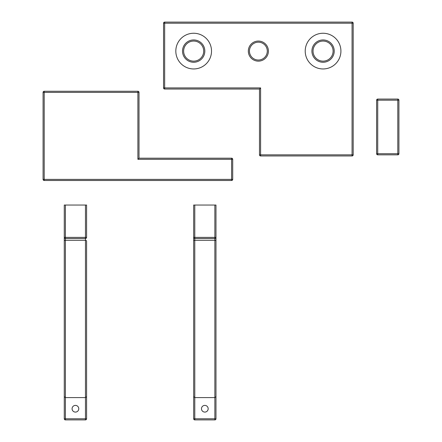 <?xml version="1.0" encoding="UTF-8"?>
<svg xmlns="http://www.w3.org/2000/svg" width="442" height="442" viewBox="0 0 442 442"><rect width="100%" height="100%" fill="white"/><g stroke="black" fill="none" stroke-linecap="round" stroke-linejoin="round"><path stroke-width="0.66" d="M86.582 396.656L86.582 418.784A1.116 1.116 0 0 1 85.466 419.9L85.466 397.59L65.388 397.59L64.272 396.656L64.272 241.117A1.116 0.823 -0 0 1 65.388 240.299L85.466 240.299L85.466 397.59L86.582 396.656L86.582 241.117A1.116 0.823 180 0 0 85.466 240.299L85.466 238.498L65.388 238.498L65.388 419.9L85.466 419.9A1.116 1.116 0 0 0 86.582 418.784L64.272 418.784L64.272 237.382L64.272 418.784A1.116 1.116 0 0 0 65.388 419.9M75.427 405.397A3.348 3.348 0 0 0 72.532 410.419A3.348 3.348 0 0 0 78.328 410.419A3.348 3.348 0 0 0 75.427 405.397M64.272 396.656L64.272 418.784M86.582 418.784L86.582 241.117M85.466 205.038L85.466 237.382L86.582 237.382A1.116 1.116 -0 0 1 85.466 238.498A1.116 1.116 0 0 0 86.582 237.382L86.582 205.038L64.272 205.038L64.272 237.382L65.388 237.382L65.388 205.038M64.272 241.26L64.272 377.799M260.598 87.914L260.598 154.844L352.07 154.844L352.07 155.96A1.116 1.116 0 0 0 353.186 154.844L353.186 23.216L163.551 23.216A1.116 1.116 0 0 1 164.667 22.1L352.07 22.1A1.116 1.116 0 0 1 353.186 23.216A1.116 1.116 0 0 0 352.07 22.1L352.07 154.844L353.186 154.844A1.116 1.116 0 0 1 352.07 155.96L260.598 155.96A1.116 1.116 0 0 1 259.482 154.844L259.482 89.03L164.667 89.03A1.116 1.116 0 0 1 163.551 87.914L163.551 23.216A1.116 1.116 0 0 1 164.667 22.1L164.667 87.914L260.598 87.914L259.482 89.03M340.915 51.101A17.846 17.846 0 0 0 314.14 35.647A17.846 17.846 0 0 0 314.14 66.56A17.846 17.846 0 0 0 340.915 51.101M211.519 51.101A17.846 17.846 0 0 0 184.745 35.647A17.846 17.846 0 0 0 184.745 66.56A17.846 17.846 0 0 0 211.519 51.101M249.443 51.101A8.923 8.923 0 0 1 262.83 43.377A8.923 8.923 0 0 1 262.83 58.83A8.923 8.923 0 0 1 249.443 51.101M313.03 51.101A10.039 10.039 0 0 1 328.086 42.41A10.039 10.039 0 0 1 328.086 59.797A10.039 10.039 0 0 1 313.03 51.101M183.629 51.101A10.039 10.039 0 0 1 198.69 42.41A10.039 10.039 0 0 1 198.69 59.797A10.039 10.039 0 0 1 183.629 51.101M214.867 419.9L214.867 397.59L194.784 397.59L193.673 396.656L193.673 241.117A1.116 0.823 -0 0 1 194.784 240.299L214.867 240.299L214.867 397.59L215.978 396.656L215.978 241.117A1.116 0.823 180 0 0 214.867 240.299L214.867 238.498L194.784 238.498L194.784 419.9L214.867 419.9A1.116 1.116 0 0 0 215.978 418.784L193.673 418.784A1.116 1.116 0 0 0 194.784 419.9L214.867 419.9L194.784 419.9M204.823 405.397A3.348 3.348 0 0 0 201.928 410.419A3.348 3.348 0 0 0 207.723 410.419A3.348 3.348 0 0 0 204.823 405.397M215.978 241.117L215.978 237.382A1.116 1.116 -0 0 1 214.867 238.498A1.116 1.116 0 0 0 215.978 237.382L215.978 418.784M193.673 396.656L193.673 418.784M214.867 205.038L214.867 237.382L215.978 237.382L215.978 205.038L193.673 205.038L193.673 377.799L193.673 237.382L194.784 237.382L194.784 205.038M193.673 241.26L193.673 377.799M44.194 180.496L231.597 180.496L44.194 180.496A1.116 1.116 0 0 1 43.078 179.386L43.078 92.378A1.116 1.116 0 0 1 44.194 91.262L137.898 91.262A1.116 1.116 0 0 1 139.015 92.378L139.015 158.192L231.597 158.192A1.116 1.116 0 0 1 232.713 159.302L231.597 159.302L231.597 179.386L44.194 179.386L44.194 180.496M139.015 92.378L137.898 92.378L137.898 159.302L139.015 158.192L137.898 159.302L231.597 159.302L231.597 158.192M232.713 179.386L231.597 179.386L231.597 180.496A1.116 1.116 0 0 0 232.713 179.386L232.713 159.302M208.171 180.496L201.48 180.496M376.612 153.728L376.612 100.185A1.116 1.116 0 0 1 377.728 99.069L397.806 99.069A1.116 1.116 0 0 1 398.922 100.185L376.612 100.185A1.116 1.116 0 0 1 377.728 99.069L377.728 153.728L376.612 153.728A1.116 1.116 0 0 0 377.728 154.844L397.806 154.844A1.116 1.116 0 0 0 398.922 153.728L398.922 100.185A1.116 1.116 0 0 0 397.806 99.069L397.806 154.844A1.116 1.116 0 0 0 398.922 153.728L377.728 153.728L377.728 154.844A1.116 1.116 0 0 1 376.612 153.728M64.272 237.387L64.272 237.387A1.116 1.116 180 0 0 65.388 238.498L65.388 237.382L85.466 237.382L85.466 238.498L65.388 238.498A1.116 1.116 0 0 1 64.272 237.382M248.327 51.101A10.039 10.039 0 0 1 263.388 42.41A10.039 10.039 0 0 1 263.388 59.797A10.039 10.039 0 0 1 248.327 51.101M259.482 154.844A1.116 1.116 0 0 0 260.598 155.96L260.598 154.844L259.482 154.844M164.667 89.03L164.667 87.914L163.551 87.914M311.914 51.101A11.155 11.155 0 0 1 328.644 41.443A11.155 11.155 0 0 1 328.644 60.764A11.155 11.155 0 0 1 311.914 51.101M182.518 51.101A11.155 11.155 0 0 1 199.248 41.443A11.155 11.155 0 0 1 199.248 60.764A11.155 11.155 0 0 1 182.518 51.101M193.673 237.387L193.673 237.387A1.116 1.116 180 0 0 194.784 238.498L194.784 237.382L214.867 237.382L214.867 238.498L194.784 238.498A1.116 1.116 0 0 1 193.673 237.382M137.898 91.262L137.898 92.378L44.194 92.378L44.194 179.386L43.078 179.386M44.194 91.262L44.194 92.378L43.078 92.378"/></g></svg>
